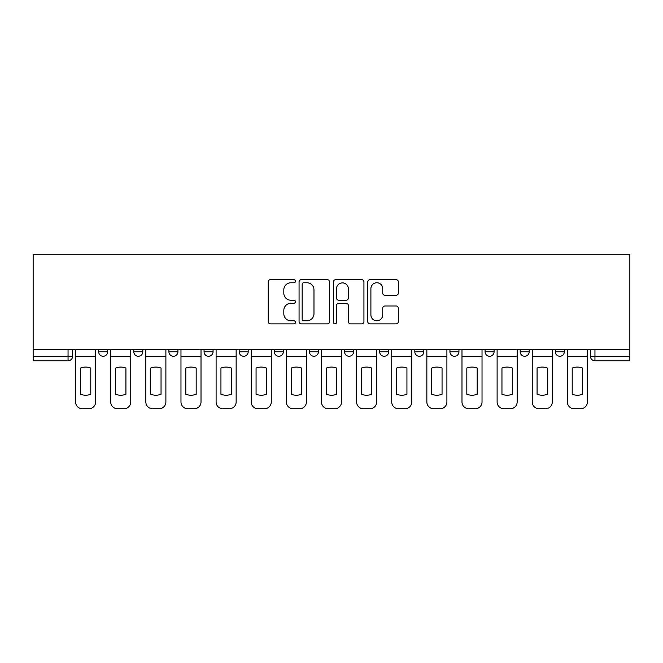 <?xml version="1.0" encoding="UTF-8"?>
<svg xmlns="http://www.w3.org/2000/svg" width="663" height="663" viewBox="0 0 663 663"><rect width="100%" height="100%" fill="white"/><g stroke="black" fill="none" stroke-linecap="round" stroke-linejoin="round"><path stroke-width="0.99" d="M295.474 281.22A1.55 1.55 0 0 0 293.924 279.678L270.446 279.678A2.213 2.213 0 0 0 268.233 281.883L268.233 321.671A2.213 2.213 0 0 0 270.446 323.875L293.924 323.875A1.55 1.55 0 0 0 295.474 322.334A1.55 1.55 0 0 0 293.924 320.784L290.891 320.784A7.069 7.069 0 0 1 283.814 313.715L283.814 310.4A7.069 7.069 0 0 1 290.891 303.322L293.924 303.322A1.55 1.55 0 0 0 295.474 301.781A1.55 1.55 0 0 0 293.924 300.231L290.891 300.231A7.069 7.069 0 0 1 283.814 293.154L283.814 289.839A7.069 7.069 0 0 1 290.891 282.769L293.924 282.769A1.55 1.55 0 0 0 295.474 281.22M449.937 349.285L449.937 351.763L458.945 351.763A4.5 4.5 0 0 1 454.445 356.271A4.5 4.5 0 0 1 449.937 351.763L449.937 349.285M414.814 349.285L414.814 351.763L423.823 351.763A4.5 4.5 0 0 1 419.314 356.271A4.5 4.5 0 0 1 414.814 351.763L414.814 349.285M239.177 351.763L239.177 349.285L239.177 351.763A4.5 4.5 0 0 0 243.686 356.271A4.5 4.5 0 0 1 239.177 351.763L248.186 351.763A4.5 4.5 0 0 1 243.686 356.271M204.055 349.285L204.055 351.763L213.063 351.763A4.5 4.5 0 0 1 208.555 356.271A4.5 4.5 0 0 1 204.055 351.763L204.055 349.285M168.924 349.285L168.924 351.763L177.933 351.763A4.5 4.5 0 0 1 173.433 356.271A4.5 4.5 0 0 1 168.924 351.763L168.924 349.285M133.802 351.763L133.802 349.285L133.802 351.763A4.5 4.5 0 0 0 138.302 356.271A4.5 4.5 0 0 1 133.802 351.763L142.81 351.763A4.5 4.5 0 0 1 138.302 356.271A4.5 4.5 0 0 0 142.81 351.763A4.5 4.5 0 0 1 138.302 356.271M98.671 351.763L98.671 349.285L98.671 351.763A4.5 4.5 0 0 0 103.179 356.271A4.5 4.5 0 0 1 98.671 351.763L107.679 351.763A4.5 4.5 0 0 1 103.179 356.271A4.5 4.5 0 0 0 107.679 351.763A4.5 4.5 0 0 1 103.179 356.271M396.093 295.259A2.213 2.213 0 0 0 398.306 293.046L398.306 281.883A2.213 2.213 0 0 0 396.093 279.678L370.012 279.678A2.213 2.213 0 0 0 367.799 281.883L367.799 321.671A2.213 2.213 0 0 0 370.012 323.875L396.093 323.875A2.213 2.213 0 0 0 398.306 321.671L398.306 308.187A2.213 2.213 0 0 0 396.093 305.974L384.93 305.974A2.213 2.213 0 0 0 382.725 308.187L382.725 314.875A5.909 5.909 0 0 1 376.808 320.784A5.909 5.909 0 0 1 370.899 314.875L370.899 288.678A5.909 5.909 0 0 1 376.808 282.769A5.909 5.909 0 0 1 382.725 288.678L382.725 293.046A2.213 2.213 0 0 0 384.93 295.259L396.093 295.259M629.85 349.285L33.15 349.285L33.15 254.269L629.85 254.269L629.85 360.771L594.951 360.771A4.5 4.5 0 0 1 590.443 356.271L629.85 356.271M329.569 281.883A2.213 2.213 0 0 0 327.356 279.678L301.275 279.678A2.213 2.213 0 0 0 299.063 281.883L299.063 321.671A2.213 2.213 0 0 0 301.275 323.875L327.356 323.875A2.213 2.213 0 0 0 329.569 321.671L329.569 281.883M335.644 279.678L361.725 279.678A2.213 2.213 0 0 1 363.937 281.883L363.937 321.671A2.213 2.213 0 0 1 361.725 323.875L350.561 323.875A2.213 2.213 0 0 1 348.357 321.671L348.357 305.535A2.213 2.213 0 0 0 346.144 303.322L338.735 303.322A2.213 2.213 0 0 0 336.531 305.535L336.531 322.334A1.55 1.55 0 0 1 334.981 323.875A1.55 1.55 0 0 1 333.431 322.334L333.431 281.883A2.213 2.213 0 0 1 335.644 279.678M590.443 349.285L590.443 356.271M72.557 349.285L72.557 356.271A4.5 4.5 0 0 1 68.049 360.771L33.15 360.771L33.15 356.271L72.557 356.271A4.5 4.5 0 0 1 68.049 360.771L68.049 349.285M33.15 349.285L33.15 356.271M564.329 349.285L564.329 351.763A4.5 4.5 0 0 1 559.821 356.271A4.5 4.5 0 0 1 555.321 351.763A4.5 4.5 0 0 0 559.821 356.271M555.321 349.285L555.321 351.763L564.329 351.763M529.198 349.285L529.198 351.763A4.5 4.5 0 0 1 524.698 356.271A4.5 4.5 0 0 1 520.19 351.763L529.198 351.763L529.198 349.285M520.19 349.285L520.19 351.763M494.076 349.285L494.076 351.763A4.5 4.5 0 0 1 489.567 356.271A4.5 4.5 0 0 1 485.067 351.763L494.076 351.763A4.5 4.5 0 0 1 489.567 356.271A4.5 4.5 0 0 0 494.076 351.763L494.076 349.285M485.067 349.285L485.067 351.763M458.945 349.285L458.945 351.763M423.823 349.285L423.823 351.763L423.823 349.285M388.692 349.285L388.692 351.763A4.5 4.5 0 0 1 384.192 356.271A4.5 4.5 0 0 1 379.684 351.763L388.692 351.763L388.692 349.285M379.684 349.285L379.684 351.763M353.57 349.285L353.57 351.763A4.5 4.5 0 0 1 349.061 356.271A4.5 4.5 0 0 1 344.561 351.763L353.57 351.763M344.561 349.285L344.561 351.763M318.439 349.285L318.439 351.763A4.5 4.5 0 0 1 313.939 356.271A4.5 4.5 0 0 1 309.43 351.763A4.5 4.5 0 0 0 313.939 356.271M309.43 349.285L309.43 351.763L318.439 351.763M283.316 349.285L283.316 351.763A4.5 4.5 0 0 1 278.808 356.271A4.5 4.5 0 0 1 274.308 351.763A4.5 4.5 0 0 0 278.808 356.271A4.5 4.5 0 0 0 283.316 351.763A4.5 4.5 0 0 1 278.808 356.271M274.308 349.285L274.308 351.763L283.316 351.763M248.186 349.285L248.186 351.763M213.063 349.285L213.063 351.763A4.5 4.5 0 0 1 208.555 356.271A4.5 4.5 0 0 0 213.063 351.763L213.063 349.285M177.933 349.285L177.933 351.763A4.5 4.5 0 0 1 173.433 356.271A4.5 4.5 0 0 0 177.933 351.763L177.933 349.285M142.81 349.285L142.81 351.763L142.81 349.285M107.679 349.285L107.679 351.763L107.679 349.285M303.704 282.769A1.55 1.55 0 0 0 302.162 284.319L302.162 319.234A1.55 1.55 0 0 0 303.704 320.784L306.911 320.784A7.069 7.069 0 0 0 313.98 313.715L313.98 289.839A7.069 7.069 0 0 0 306.911 282.769L303.704 282.769M348.357 288.795A5.909 5.909 0 0 0 342.44 282.877A5.909 5.909 0 0 0 336.531 288.795L336.531 298.019A2.213 2.213 0 0 0 338.735 300.231L346.144 300.231A2.213 2.213 0 0 0 348.357 298.019L348.357 288.795M75.599 356.271L75.599 401.977A6.754 6.754 0 0 0 82.353 408.731L88.883 408.731A6.754 6.754 0 0 0 95.638 401.977L95.638 356.271L75.599 356.271L75.599 349.285M95.638 356.271L95.638 349.285M90.79 394.228L90.79 368.073A13.964 13.964 0 0 0 80.438 368.073L80.438 394.228A13.964 13.964 0 0 0 90.79 394.228M110.721 356.271L110.721 401.977A6.754 6.754 0 0 0 117.475 408.731L124.006 408.731A6.754 6.754 0 0 0 130.76 401.977L130.76 356.271L110.721 356.271L110.721 349.285M130.76 356.271L130.76 349.285M125.92 394.228L125.92 368.073A13.964 13.964 0 0 0 115.561 368.073L115.561 394.228A13.964 13.964 0 0 0 125.92 394.228M145.843 356.271L145.843 401.977A6.754 6.754 0 0 0 152.606 408.731L159.137 408.731A6.754 6.754 0 0 0 165.891 401.977L165.891 356.271L145.843 356.271L145.843 349.285M165.891 356.271L165.891 349.285M161.043 394.228L161.043 368.073A13.964 13.964 0 0 0 150.692 368.073L150.692 394.228A13.964 13.964 0 0 0 161.043 394.228M180.974 356.271L180.974 401.977A6.754 6.754 0 0 0 187.728 408.731L194.259 408.731A6.754 6.754 0 0 0 201.013 401.977L201.013 356.271L180.974 356.271L180.974 349.285M201.013 356.271L201.013 349.285M196.173 394.228L196.173 368.073A13.964 13.964 0 0 0 185.814 368.073L185.814 394.228A13.964 13.964 0 0 0 196.173 394.228M216.097 356.271L216.097 401.977A6.754 6.754 0 0 0 222.859 408.731L229.381 408.731A6.754 6.754 0 0 0 236.144 401.977L236.144 356.271L216.097 356.271L216.097 349.285M236.144 356.271L236.144 349.285M231.296 394.228L231.296 368.073A13.964 13.964 0 0 0 220.945 368.073L220.945 394.228A13.964 13.964 0 0 0 231.296 394.228M251.227 356.271L251.227 401.977A6.754 6.754 0 0 0 257.982 408.731L264.512 408.731A6.754 6.754 0 0 0 271.266 401.977L271.266 356.271L251.227 356.271L251.227 349.285M271.266 356.271L271.266 349.285M266.427 394.228L266.427 368.073A13.964 13.964 0 0 0 256.067 368.073L256.067 394.228A13.964 13.964 0 0 0 266.427 394.228M286.35 356.271L286.35 401.977A6.754 6.754 0 0 0 293.112 408.731L299.635 408.731A6.754 6.754 0 0 0 306.397 401.977L306.397 356.271L286.35 356.271L286.35 349.285M306.397 356.271L306.397 349.285M301.549 394.228L301.549 368.073A13.964 13.964 0 0 0 291.198 368.073L291.198 394.228A13.964 13.964 0 0 0 301.549 394.228M321.48 356.271L321.48 401.977A6.754 6.754 0 0 0 328.235 408.731L334.765 408.731A6.754 6.754 0 0 0 341.52 401.977L341.52 356.271L321.48 356.271L321.48 349.285M341.52 356.271L341.52 349.285M336.68 394.228L336.68 368.073A13.964 13.964 0 0 0 326.32 368.073L326.32 394.228A13.964 13.964 0 0 0 336.68 394.228M356.603 356.271L356.603 401.977A6.754 6.754 0 0 0 363.365 408.731L369.888 408.731A6.754 6.754 0 0 0 376.65 401.977L376.65 356.271L356.603 356.271L356.603 349.285M376.65 356.271L376.65 349.285M371.802 394.228L371.802 368.073A13.964 13.964 0 0 0 361.451 368.073L361.451 394.228A13.964 13.964 0 0 0 371.802 394.228M391.734 356.271L391.734 401.977A6.754 6.754 0 0 0 398.488 408.731L405.018 408.731A6.754 6.754 0 0 0 411.773 401.977L411.773 356.271L391.734 356.271L391.734 349.285M411.773 356.271L411.773 349.285M406.933 394.228L406.933 368.073A13.964 13.964 0 0 0 396.573 368.073L396.573 394.228A13.964 13.964 0 0 0 406.933 394.228M426.856 356.271L426.856 401.977A6.754 6.754 0 0 0 433.619 408.731L440.141 408.731A6.754 6.754 0 0 0 446.903 401.977L446.903 356.271L426.856 356.271L426.856 349.285M446.903 356.271L446.903 349.285M442.055 394.228L442.055 368.073A13.964 13.964 0 0 0 431.704 368.073L431.704 394.228A13.964 13.964 0 0 0 442.055 394.228M461.987 356.271L461.987 401.977A6.754 6.754 0 0 0 468.741 408.731L475.272 408.731A6.754 6.754 0 0 0 482.026 401.977L482.026 356.271L461.987 356.271L461.987 349.285M482.026 356.271L482.026 349.285M477.186 394.228L477.186 368.073A13.964 13.964 0 0 0 466.827 368.073L466.827 394.228A13.964 13.964 0 0 0 477.186 394.228M497.109 356.271L497.109 401.977A6.754 6.754 0 0 0 503.863 408.731L510.394 408.731A6.754 6.754 0 0 0 517.157 401.977L517.157 356.271L497.109 356.271L497.109 349.285M517.157 356.271L517.157 349.285M512.308 394.228L512.308 368.073A13.964 13.964 0 0 0 501.957 368.073L501.957 394.228A13.964 13.964 0 0 0 512.308 394.228M532.24 356.271L532.24 401.977A6.754 6.754 0 0 0 538.994 408.731L545.525 408.731A6.754 6.754 0 0 0 552.279 401.977L552.279 356.271L532.24 356.271L532.24 349.285M552.279 356.271L552.279 349.285M547.439 394.228L547.439 368.073A13.964 13.964 0 0 0 537.08 368.073L537.08 394.228A13.964 13.964 0 0 0 547.439 394.228M567.362 356.271L567.362 401.977A6.754 6.754 0 0 0 574.117 408.731L580.647 408.731A6.754 6.754 0 0 0 587.401 401.977L587.401 356.271L567.362 356.271L567.362 349.285M587.401 356.271L587.401 349.285M582.562 394.228L582.562 368.073A13.964 13.964 0 0 0 572.21 368.073L572.21 394.228A13.964 13.964 0 0 0 582.562 394.228M594.951 349.285L594.951 360.771"/></g></svg>
